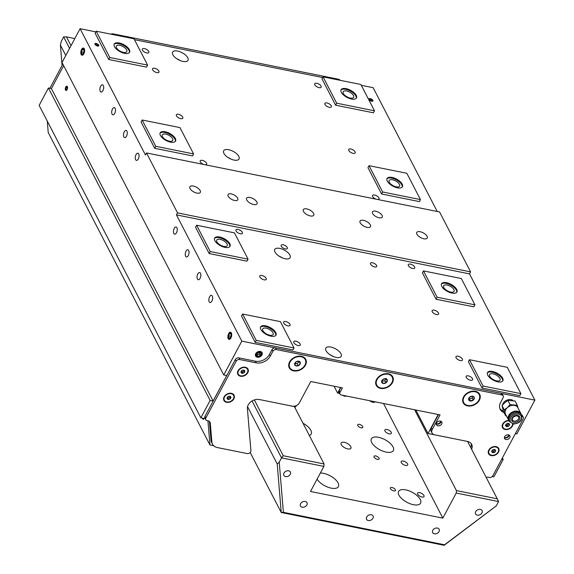 <?xml version="1.0" encoding="UTF-8"?>
<svg xmlns="http://www.w3.org/2000/svg" width="574" height="574" viewBox="0 0 574 574"><rect width="100%" height="100%" fill="white"/><g stroke="black" fill="none" stroke-linecap="round" stroke-linejoin="round"><path stroke-width="0.86" d="M436.355 423.619A2.612 1.944 152.6 0 0 440.258 422.213A2.612 1.944 152.6 0 0 440.509 421.144M504.417 437.323A2.612 1.944 152.6 0 0 508.32 435.917A2.612 1.944 152.6 0 0 508.571 434.841M65.752 87.018A2.181 1.069 -78.6 0 0 65.293 89.178A2.181 1.069 -78.6 0 0 65.988 90.448A2.181 1.069 -78.6 0 0 67.086 89.609A2.181 1.069 -78.6 0 0 67.545 87.456A2.181 1.069 -78.6 0 0 66.849 86.179A2.181 1.069 -78.6 0 0 65.752 87.018M96.188 43.452A2.181 0.99 28.1 0 0 94.94 43.717A2.181 0.99 28.1 0 0 95.542 45.03A2.181 0.99 28.1 0 0 97.53 46.042A2.181 0.99 28.1 0 0 98.785 45.769A2.181 0.99 28.1 0 0 98.183 44.463A2.181 0.99 28.1 0 0 96.188 43.452M81.58 49.464A3.659 1.794 -78.6 0 0 80.819 53.088A3.659 1.794 -78.6 0 0 81.989 55.233A3.659 1.794 -78.6 0 0 83.833 53.82A3.659 1.794 -78.6 0 0 84.6 50.196A3.659 1.794 -78.6 0 0 83.431 48.051A3.659 1.794 -78.6 0 0 81.58 49.464M228.66 333.623A3.659 1.794 -78.6 0 0 227.892 337.247A3.659 1.794 -78.6 0 0 229.062 339.385A3.659 1.794 -78.6 0 0 230.913 337.971A3.659 1.794 -78.6 0 0 231.674 334.355A3.659 1.794 -78.6 0 0 230.511 332.21A3.659 1.794 -78.6 0 0 228.66 333.623M112.461 109.053A3.659 1.794 -78.6 0 0 111.693 112.676A3.659 1.794 -78.6 0 0 112.863 114.814A3.659 1.794 -78.6 0 0 114.714 113.401A3.659 1.794 -78.6 0 0 115.474 109.785A3.659 1.794 -78.6 0 0 114.312 107.639A3.659 1.794 -78.6 0 0 112.461 109.053M100.665 86.265A3.659 1.794 -78.6 0 0 99.905 89.888A3.659 1.794 -78.6 0 0 101.067 92.034A3.659 1.794 -78.6 0 0 102.918 90.62A3.659 1.794 -78.6 0 0 103.686 86.997A3.659 1.794 -78.6 0 0 102.516 84.852A3.659 1.794 -78.6 0 0 100.665 86.265M209.61 296.751A3.659 1.794 -78.6 0 0 208.85 300.374A3.659 1.794 -78.6 0 0 210.019 302.52A3.659 1.794 -78.6 0 0 211.863 301.106A3.659 1.794 -78.6 0 0 212.631 297.483A3.659 1.794 -78.6 0 0 211.462 295.337A3.659 1.794 -78.6 0 0 209.61 296.751M197.822 273.97A3.659 1.794 -78.6 0 0 197.054 277.586A3.659 1.794 -78.6 0 0 198.224 279.732A3.659 1.794 -78.6 0 0 200.075 278.318A3.659 1.794 -78.6 0 0 200.835 274.702A3.659 1.794 -78.6 0 0 199.666 272.557A3.659 1.794 -78.6 0 0 197.822 273.97M186.026 251.182A3.659 1.794 -78.6 0 0 185.266 254.806A3.659 1.794 -78.6 0 0 186.428 256.944A3.659 1.794 -78.6 0 0 188.279 255.53A3.659 1.794 -78.6 0 0 189.04 251.914A3.659 1.794 -78.6 0 0 187.877 249.769A3.659 1.794 -78.6 0 0 186.026 251.182M174.231 228.402A3.659 1.794 -78.6 0 0 173.47 232.018A3.659 1.794 -78.6 0 0 174.639 234.163A3.659 1.794 -78.6 0 0 176.483 232.75A3.659 1.794 -78.6 0 0 177.251 229.126A3.659 1.794 -78.6 0 0 176.082 226.988A3.659 1.794 -78.6 0 0 174.231 228.402M124.257 131.841A3.659 1.794 -78.6 0 0 123.489 135.457A3.659 1.794 -78.6 0 0 124.658 137.602A3.659 1.794 -78.6 0 0 126.502 136.189A3.659 1.794 -78.6 0 0 127.27 132.565A3.659 1.794 -78.6 0 0 126.101 130.427A3.659 1.794 -78.6 0 0 124.257 131.841M136.045 154.621A3.659 1.794 -78.6 0 0 135.285 158.245A3.659 1.794 -78.6 0 0 136.454 160.39A3.659 1.794 -78.6 0 0 138.298 158.976A3.659 1.794 -78.6 0 0 139.066 155.353A3.659 1.794 -78.6 0 0 137.896 153.208A3.659 1.794 -78.6 0 0 136.045 154.621M370.338 98.642A2.181 0.99 28.1 0 0 369.089 98.907A2.181 0.99 28.1 0 0 369.685 100.22A2.181 0.99 28.1 0 0 371.679 101.225A2.181 0.99 28.1 0 0 372.935 100.959A2.181 0.99 28.1 0 0 372.332 99.654A2.181 0.99 28.1 0 0 370.338 98.642M283.19 244.797A3.487 1.586 28.1 0 0 281.188 245.227A3.487 1.586 28.1 0 0 282.15 247.322A3.487 1.586 28.1 0 0 285.335 248.944A3.487 1.586 28.1 0 0 287.337 248.513A3.487 1.586 28.1 0 0 286.376 246.418A3.487 1.586 28.1 0 0 283.19 244.797M372.512 262.777A3.487 1.586 28.1 0 0 370.51 263.208A3.487 1.586 28.1 0 0 371.471 265.303A3.487 1.586 28.1 0 0 374.657 266.924A3.487 1.586 28.1 0 0 376.666 266.494A3.487 1.586 28.1 0 0 375.705 264.399A3.487 1.586 28.1 0 0 372.512 262.777M202.263 418.109L203.289 419.515L203.792 418.417M228.682 149.721A8.718 3.961 28.1 0 0 223.673 150.797A8.718 3.961 28.1 0 0 226.077 156.035A8.718 3.961 28.1 0 0 234.048 160.081A8.718 3.961 28.1 0 0 239.049 159.005A8.718 3.961 28.1 0 0 236.653 153.767A8.718 3.961 28.1 0 0 228.682 149.721M177.617 51.057A8.718 3.961 28.1 0 0 172.609 52.134A8.718 3.961 28.1 0 0 175.013 57.371A8.718 3.961 28.1 0 0 182.977 61.418A8.718 3.961 28.1 0 0 187.985 60.342A8.718 3.961 28.1 0 0 185.581 55.104A8.718 3.961 28.1 0 0 177.617 51.057M231.214 193.904A5.532 2.518 28.1 0 0 228.036 194.586A5.532 2.518 28.1 0 0 229.557 197.915A5.532 2.518 28.1 0 0 234.615 200.484A5.532 2.518 28.1 0 0 237.794 199.802A5.532 2.518 28.1 0 0 236.273 196.473A5.532 2.518 28.1 0 0 231.214 193.904M375.654 211.196A5.532 2.518 28.1 0 0 372.476 211.878A5.532 2.518 28.1 0 0 374.004 215.207A5.532 2.518 28.1 0 0 379.062 217.776A5.532 2.518 28.1 0 0 382.241 217.094A5.532 2.518 28.1 0 0 380.72 213.765A5.532 2.518 28.1 0 0 375.654 211.196M193.28 186.055A5.927 2.698 28.1 0 0 189.872 186.787A5.927 2.698 28.1 0 0 191.508 190.353A5.927 2.698 28.1 0 0 196.925 193.101A5.927 2.698 28.1 0 0 200.333 192.369A5.927 2.698 28.1 0 0 198.697 188.81A5.927 2.698 28.1 0 0 193.28 186.055M249.999 197.478A5.927 2.698 28.1 0 0 246.59 198.209A5.927 2.698 28.1 0 0 248.226 201.768A5.927 2.698 28.1 0 0 253.643 204.523A5.927 2.698 28.1 0 0 257.052 203.792A5.927 2.698 28.1 0 0 255.416 200.226A5.927 2.698 28.1 0 0 249.999 197.478M306.717 208.893A5.927 2.698 28.1 0 0 303.316 209.625A5.927 2.698 28.1 0 0 304.945 213.191A5.927 2.698 28.1 0 0 310.362 215.939A5.927 2.698 28.1 0 0 313.77 215.207A5.927 2.698 28.1 0 0 312.134 211.648A5.927 2.698 28.1 0 0 306.717 208.893M363.442 220.316A5.927 2.698 28.1 0 0 360.034 221.04A5.927 2.698 28.1 0 0 361.67 224.606A5.927 2.698 28.1 0 0 367.087 227.354A5.927 2.698 28.1 0 0 370.488 226.63A5.927 2.698 28.1 0 0 368.86 223.064A5.927 2.698 28.1 0 0 363.442 220.316M420.161 231.731A5.927 2.698 28.1 0 0 416.753 232.463A5.927 2.698 28.1 0 0 418.389 236.022A5.927 2.698 28.1 0 0 423.806 238.777A5.927 2.698 28.1 0 0 427.214 238.045A5.927 2.698 28.1 0 0 425.578 234.479A5.927 2.698 28.1 0 0 420.161 231.731M144.454 48.603A3.659 1.665 28.1 0 0 142.352 49.055A3.659 1.665 28.1 0 0 143.357 51.258A3.659 1.665 28.1 0 0 146.707 52.959A3.659 1.665 28.1 0 0 148.81 52.507A3.659 1.665 28.1 0 0 147.798 50.304A3.659 1.665 28.1 0 0 144.454 48.603M295.89 341.178A3.659 1.665 28.1 0 0 293.788 341.63A3.659 1.665 28.1 0 0 294.792 343.833A3.659 1.665 28.1 0 0 298.143 345.534A3.659 1.665 28.1 0 0 300.245 345.082A3.659 1.665 28.1 0 0 299.233 342.879A3.659 1.665 28.1 0 0 295.89 341.178M468.241 375.877A3.659 1.665 28.1 0 0 466.138 376.329A3.659 1.665 28.1 0 0 467.15 378.531A3.659 1.665 28.1 0 0 470.493 380.225A3.659 1.665 28.1 0 0 472.596 379.78A3.659 1.665 28.1 0 0 471.591 377.577A3.659 1.665 28.1 0 0 468.241 375.877M316.805 83.302A3.659 1.665 28.1 0 0 314.703 83.754A3.659 1.665 28.1 0 0 315.714 85.957A3.659 1.665 28.1 0 0 319.058 87.65A3.659 1.665 28.1 0 0 321.16 87.205A3.659 1.665 28.1 0 0 320.156 85.002A3.659 1.665 28.1 0 0 316.805 83.302M180.71 118.653A3.652 1.657 -151.9 0 1 177.366 116.953A3.652 1.657 -151.9 0 1 176.362 114.757A3.652 1.657 -151.9 0 1 178.464 114.312A3.652 1.657 -151.9 0 1 181.8 116.005A3.652 1.657 -151.9 0 1 182.805 118.201A3.652 1.657 -151.9 0 1 180.71 118.653M353.06 153.344A3.652 1.657 -151.9 0 1 349.724 151.651A3.652 1.657 -151.9 0 1 348.719 149.455A3.652 1.657 -151.9 0 1 350.814 149.003A3.652 1.657 -151.9 0 1 354.151 150.704A3.652 1.657 -151.9 0 1 355.163 152.899A3.652 1.657 -151.9 0 1 353.06 153.344M329.232 107.302A3.652 1.657 -151.9 0 1 325.889 105.609A3.652 1.657 -151.9 0 1 324.884 103.413A3.652 1.657 -151.9 0 1 326.986 102.961A3.652 1.657 -151.9 0 1 330.323 104.655A3.652 1.657 -151.9 0 1 331.327 106.85A3.652 1.657 -151.9 0 1 329.232 107.302M376.099 199.171A3.652 1.657 -151.9 0 1 372.548 195.497A3.652 1.657 -151.9 0 1 374.65 195.045A3.652 1.657 -151.9 0 1 377.986 196.746A3.652 1.657 -151.9 0 1 378.991 198.941A3.652 1.657 -151.9 0 1 377.62 199.479M156.874 72.604A3.652 1.657 -151.9 0 1 153.538 70.911A3.652 1.657 -151.9 0 1 152.533 68.715A3.652 1.657 -151.9 0 1 154.628 68.263A3.652 1.657 -151.9 0 1 157.965 69.963A3.652 1.657 -151.9 0 1 158.976 72.159A3.652 1.657 -151.9 0 1 156.874 72.604M287.969 325.874A3.652 1.657 -151.9 0 1 284.625 324.181A3.652 1.657 -151.9 0 1 283.621 321.978A3.652 1.657 -151.9 0 1 285.716 321.533A3.652 1.657 -151.9 0 1 289.059 323.227A3.652 1.657 -151.9 0 1 290.064 325.422A3.652 1.657 -151.9 0 1 287.969 325.874M264.133 279.832A3.652 1.657 -151.9 0 1 260.797 278.132A3.652 1.657 -151.9 0 1 259.785 275.936A3.652 1.657 -151.9 0 1 261.887 275.491A3.652 1.657 -151.9 0 1 265.224 277.185A3.652 1.657 -151.9 0 1 266.236 279.38A3.652 1.657 -151.9 0 1 264.133 279.832M436.484 314.523A3.652 1.657 -151.9 0 1 433.148 312.83A3.652 1.657 -151.9 0 1 432.143 310.634A3.652 1.657 -151.9 0 1 434.238 310.182A3.652 1.657 -151.9 0 1 437.582 311.883A3.652 1.657 -151.9 0 1 438.586 314.078A3.652 1.657 -151.9 0 1 436.484 314.523M412.656 268.481A3.652 1.657 -151.9 0 1 409.319 266.788A3.652 1.657 -151.9 0 1 408.308 264.592A3.652 1.657 -151.9 0 1 410.41 264.14A3.652 1.657 -151.9 0 1 413.746 265.834A3.652 1.657 -151.9 0 1 414.751 268.029A3.652 1.657 -151.9 0 1 412.656 268.481M240.298 233.783A3.652 1.657 -151.9 0 1 236.962 232.09A3.652 1.657 -151.9 0 1 235.957 229.894A3.652 1.657 -151.9 0 1 238.052 229.442A3.652 1.657 -151.9 0 1 241.396 231.143A3.652 1.657 -151.9 0 1 242.4 233.338A3.652 1.657 -151.9 0 1 240.298 233.783M460.319 360.572A3.652 1.657 -151.9 0 1 456.983 358.872A3.652 1.657 -151.9 0 1 455.971 356.676A3.652 1.657 -151.9 0 1 458.074 356.224A3.652 1.657 -151.9 0 1 461.41 357.925A3.652 1.657 -151.9 0 1 462.414 360.12A3.652 1.657 -151.9 0 1 460.319 360.572M203.748 164.473A3.652 1.657 -151.9 0 1 200.197 160.799A3.652 1.657 -151.9 0 1 202.292 160.354A3.652 1.657 -151.9 0 1 205.628 162.047A3.652 1.657 -151.9 0 1 206.64 164.243A3.652 1.657 -151.9 0 1 205.27 164.781M279.753 248.391A8.718 3.961 28.1 0 0 274.745 249.46A8.718 3.961 28.1 0 0 277.149 254.705A8.718 3.961 28.1 0 0 285.113 258.745A8.718 3.961 28.1 0 0 290.121 257.676A8.718 3.961 28.1 0 0 287.718 252.438A8.718 3.961 28.1 0 0 279.753 248.391M330.818 347.055A8.718 3.961 28.1 0 0 325.817 348.131A8.718 3.961 28.1 0 0 328.213 353.369A8.718 3.961 28.1 0 0 336.185 357.415A8.718 3.961 28.1 0 0 341.193 356.339A8.718 3.961 28.1 0 0 338.789 351.101A8.718 3.961 28.1 0 0 330.818 347.055M396.204 186.837A5.927 2.698 -151.9 0 1 390.786 184.089A5.927 2.698 -151.9 0 1 389.15 180.523A5.927 2.698 -151.9 0 1 392.559 179.798A5.927 2.698 -151.9 0 1 397.976 182.546A5.927 2.698 -151.9 0 1 399.612 186.105A5.927 2.698 -151.9 0 1 396.204 186.837M350.24 98.039A5.927 2.698 -151.9 0 1 344.823 95.291A5.927 2.698 -151.9 0 1 343.187 91.725A5.927 2.698 -151.9 0 1 346.596 90.993A5.927 2.698 -151.9 0 1 352.013 93.749A5.927 2.698 -151.9 0 1 353.649 97.307A5.927 2.698 -151.9 0 1 350.24 98.039M387.299 181.133A8.725 3.968 -151.9 0 1 387.055 178.521A8.725 3.968 -151.9 0 1 394.324 178.098A8.725 3.968 -151.9 0 1 402.195 184.132A8.725 3.968 -151.9 0 1 402.439 186.744A8.725 3.968 -151.9 0 1 395.17 187.167A8.725 3.968 -151.9 0 1 387.299 181.133M386.905 178.887A8.725 3.968 -151.9 0 1 394.345 178.93A8.725 3.968 -151.9 0 1 401.829 184.814A8.725 3.968 -151.9 0 1 402.223 187.059M341.336 92.335A8.725 3.968 -151.9 0 1 341.092 89.723A8.725 3.968 -151.9 0 1 348.361 89.3A8.725 3.968 -151.9 0 1 356.232 95.334A8.725 3.968 -151.9 0 1 356.476 97.939A8.725 3.968 -151.9 0 1 349.207 98.369A8.725 3.968 -151.9 0 1 341.336 92.335M340.942 90.089A8.725 3.968 -151.9 0 1 348.382 90.132A8.725 3.968 -151.9 0 1 355.866 96.016A8.725 3.968 -151.9 0 1 356.26 98.262M169.323 141.168A5.927 2.698 -151.9 0 1 163.906 138.413A5.927 2.698 -151.9 0 1 162.27 134.854A5.927 2.698 -151.9 0 1 165.678 134.122A5.927 2.698 -151.9 0 1 171.095 136.87A5.927 2.698 -151.9 0 1 172.731 140.436A5.927 2.698 -151.9 0 1 169.323 141.168M123.36 52.37A5.927 2.698 -151.9 0 1 117.943 49.615A5.927 2.698 -151.9 0 1 116.307 46.056A5.927 2.698 -151.9 0 1 119.715 45.324A5.927 2.698 -151.9 0 1 125.132 48.073A5.927 2.698 -151.9 0 1 126.768 51.638A5.927 2.698 -151.9 0 1 123.36 52.37M175.314 138.456A8.725 3.968 28.1 0 0 167.443 132.429A8.725 3.968 28.1 0 0 160.168 132.852A8.725 3.968 28.1 0 0 160.419 135.457A8.725 3.968 28.1 0 0 168.29 141.491A8.725 3.968 28.1 0 0 175.558 141.068A8.725 3.968 28.1 0 0 175.314 138.456M175.343 141.391A8.725 3.968 28.1 0 0 174.948 139.145A8.725 3.968 28.1 0 0 167.465 133.261A8.725 3.968 28.1 0 0 160.024 133.211M129.351 49.658A8.725 3.968 28.1 0 0 121.48 43.631A8.725 3.968 28.1 0 0 114.212 44.054A8.725 3.968 28.1 0 0 114.456 46.659A8.725 3.968 28.1 0 0 122.327 52.693A8.725 3.968 28.1 0 0 129.595 52.27A8.725 3.968 28.1 0 0 129.351 49.658M129.38 52.593A8.725 3.968 28.1 0 0 128.985 50.347A8.725 3.968 28.1 0 0 121.501 44.463A8.725 3.968 28.1 0 0 114.061 44.413M223.795 246.411A5.927 2.698 -151.9 0 1 218.378 243.656A5.927 2.698 -151.9 0 1 216.742 240.097A5.927 2.698 -151.9 0 1 220.151 239.365A5.927 2.698 -151.9 0 1 225.568 242.113A5.927 2.698 -151.9 0 1 227.204 245.679A5.927 2.698 -151.9 0 1 223.795 246.411M269.758 335.209A5.927 2.698 -151.9 0 1 264.341 332.454A5.927 2.698 -151.9 0 1 262.705 328.895A5.927 2.698 -151.9 0 1 266.114 328.163A5.927 2.698 -151.9 0 1 271.531 330.911A5.927 2.698 -151.9 0 1 273.159 334.477A5.927 2.698 -151.9 0 1 269.758 335.209M214.891 240.7A8.725 3.968 -151.9 0 1 214.647 238.095A8.725 3.968 -151.9 0 1 221.916 237.672A8.725 3.968 -151.9 0 1 229.787 243.699A8.725 3.968 -151.9 0 1 230.031 246.311A8.725 3.968 -151.9 0 1 222.762 246.734A8.725 3.968 -151.9 0 1 214.891 240.7M214.497 238.454A8.725 3.968 -151.9 0 1 221.937 238.504A8.725 3.968 -151.9 0 1 229.421 244.388A8.725 3.968 -151.9 0 1 229.815 246.633M260.847 329.498A8.725 3.968 -151.9 0 1 260.603 326.893A8.725 3.968 -151.9 0 1 267.871 326.47A8.725 3.968 -151.9 0 1 275.75 332.497A8.725 3.968 -151.9 0 1 275.994 335.108A8.725 3.968 -151.9 0 1 268.725 335.532A8.725 3.968 -151.9 0 1 260.847 329.498M260.46 327.252A8.725 3.968 -151.9 0 1 267.893 327.302A8.725 3.968 -151.9 0 1 275.384 333.185A8.725 3.968 -151.9 0 1 275.771 335.431M450.676 292.08A5.927 2.698 -151.9 0 1 445.259 289.332A5.927 2.698 -151.9 0 1 443.623 285.766A5.927 2.698 -151.9 0 1 447.031 285.034A5.927 2.698 -151.9 0 1 452.448 287.789A5.927 2.698 -151.9 0 1 454.084 291.348A5.927 2.698 -151.9 0 1 450.676 292.08M456.667 289.375A8.725 3.968 28.1 0 0 448.796 283.341A8.725 3.968 28.1 0 0 441.528 283.764A8.725 3.968 28.1 0 0 441.772 286.376A8.725 3.968 28.1 0 0 449.643 292.41A8.725 3.968 28.1 0 0 456.911 291.987A8.725 3.968 28.1 0 0 456.667 289.375M456.696 292.302A8.725 3.968 28.1 0 0 456.301 290.057A8.725 3.968 28.1 0 0 448.818 284.173A8.725 3.968 28.1 0 0 441.377 284.13M496.639 380.878A5.927 2.698 -151.9 0 1 491.222 378.13A5.927 2.698 -151.9 0 1 489.586 374.564A5.927 2.698 -151.9 0 1 492.994 373.839A5.927 2.698 -151.9 0 1 498.411 376.587A5.927 2.698 -151.9 0 1 500.04 380.153A5.927 2.698 -151.9 0 1 496.639 380.878M502.63 378.173A8.725 3.968 28.1 0 0 494.752 372.139A8.725 3.968 28.1 0 0 487.484 372.562A8.725 3.968 28.1 0 0 487.735 375.174A8.725 3.968 28.1 0 0 495.606 381.208A8.725 3.968 28.1 0 0 502.874 380.784A8.725 3.968 28.1 0 0 502.63 378.173M502.652 381.107A8.725 3.968 28.1 0 0 502.264 378.854A8.725 3.968 28.1 0 0 494.781 372.978A8.725 3.968 28.1 0 0 487.34 372.928M261.966 354.962A3.659 2.719 -27.4 0 1 258.68 357.222A3.659 2.719 -27.4 0 1 255.588 356.016A3.659 2.719 -27.4 0 1 255.71 353.706A3.659 2.719 -27.4 0 1 258.996 351.446A3.659 2.719 -27.4 0 1 262.088 352.651A3.659 2.719 -27.4 0 1 261.966 354.962M146.506 152.949L177.524 212.889L470.58 271.882L439.555 211.95L146.506 152.949L145.437 154.951L80.087 28.7L62.028 62.523L223.745 374.958L226.716 375.561L213.119 401.032L210.141 400.437L48.424 87.994L51.402 88.597L63.649 65.651M470.58 271.882L469.51 273.884L534.86 400.135L241.805 341.143L223.745 374.958M241.805 341.143L176.455 214.884L469.51 273.884M177.524 212.889L176.455 214.884M207.939 420.799L209.948 444.986L48.23 132.551L47.283 121.114M492.291 476.499L493.913 476.822L503.197 459.43L501.733 459.135M502.401 457.887L503.197 459.43M515.337 433.664L516.801 433.958L534.86 400.135M213.119 401.032L51.402 88.597M48.424 87.994L39.14 105.386L200.857 417.829L205.241 418.711M288.995 405.538L295.689 406.887L296.392 405.574M340.583 387.515L337.62 393.061L334.075 386.209M337.62 393.061L339.621 393.463M438.199 414.507L428.039 433.528L415.863 410.008M428.039 433.528L434.748 434.841M209.948 444.986L213.707 445.747M361.311 85.311L373.143 87.693L437.209 211.476M210.141 400.437L200.857 417.829M210.242 251.548L209.173 253.55L246.985 261.163L248.054 259.161L234.436 232.85L196.624 225.238L210.242 251.548L248.054 259.161M209.173 253.55L195.555 227.239L196.624 225.238M255.136 342.348L292.948 349.961L294.017 347.959L280.399 321.648L242.587 314.035L256.205 340.346L255.136 342.348L241.518 316.037L242.587 314.035M436.053 299.226L473.866 306.839L474.935 304.837L461.317 278.526L423.504 270.914L437.123 297.224L436.053 299.226L422.435 272.915L423.504 270.914M483.086 386.022L482.017 388.024L519.829 395.637L520.898 393.635L507.28 367.324L469.467 359.711L483.086 386.022L520.898 393.635M482.017 388.024L468.398 361.713L469.467 359.711M109.806 57.508L108.737 59.509L146.549 67.122L147.618 65.12L134 38.81L96.188 31.197L109.806 57.508L147.618 65.12M108.737 59.509L95.119 33.199L96.188 31.197M154.7 148.307L192.512 155.92L193.582 153.918L179.963 127.607L142.151 119.995L155.769 146.305L154.7 148.307L141.082 121.997L142.151 119.995M335.618 105.186L373.43 112.798L374.499 110.796L360.881 84.486L323.069 76.873L336.687 103.184L335.618 105.186L322 78.875L323.069 76.873M382.65 191.981L381.581 193.983L419.393 201.596L420.462 199.594L406.844 173.283L369.032 165.671L382.65 191.981L420.462 199.594M381.581 193.983L367.963 167.673L369.032 165.671M80.087 28.7L95.829 31.871M134.431 39.642L322.71 77.54L134.431 39.642M336.687 103.184L374.499 110.796M437.123 297.224L474.935 304.837M256.205 340.346L294.017 347.959M155.769 146.305L193.582 153.918M467.932 442.145L468.513 441.707M333.221 356.483A8.718 3.961 28.1 0 0 330.129 354.832M282.15 257.819A8.718 3.961 28.1 0 0 279.057 256.169M180.014 60.485A8.718 3.961 28.1 0 0 176.921 58.835M231.085 159.156A8.718 3.961 28.1 0 0 227.993 157.498M49.888 88.288L62.824 64.066M110.94 34.167A2.77 2.059 -27.4 0 1 112.985 33.852L338.545 79.255A2.77 2.059 -27.4 0 1 339.837 80.159L339.894 80.26M502.487 405.122A6.278 4.664 -27.4 0 1 510.401 399.554A6.278 4.664 -27.4 0 1 513.084 400.58M508.492 419.903L505.486 414.098A6.974 5.18 -27.4 0 1 505.156 413.201A6.974 5.18 -27.4 0 1 507.373 407.619A6.974 5.18 -27.4 0 1 513.895 405.316A6.974 5.18 -27.4 0 1 517.87 407.691L520.876 413.488A6.974 5.18 152.6 0 0 516.901 411.113A6.974 5.18 152.6 0 0 509.927 413.854A6.974 5.18 152.6 0 0 508.492 419.903A6.974 5.18 152.6 0 0 508.944 420.584A5.231 3.889 152.6 0 0 502.91 424.143A5.231 3.889 152.6 0 0 502.846 427.214A5.231 3.889 152.6 0 0 502.903 427.314M521.17 414.256A6.974 5.18 152.6 0 0 520.876 413.488M521.651 415.189L521.12 414.148A6.888 5.116 152.6 0 0 517.188 411.809A6.888 5.116 152.6 0 0 510.308 414.514A6.888 5.116 152.6 0 0 508.887 420.484L509.425 421.517L513.551 424.035C519.857 423.332 522.562 420.383 521.651 415.189A6.888 5.116 152.6 0 0 517.726 412.842A6.888 5.116 152.6 0 0 510.846 415.547A6.888 5.116 152.6 0 0 509.425 421.517M505.658 415.784L503.47 411.551L502.078 405.646L504.797 402.647L507.904 400.394L515.122 401.032L517.317 405.266L510.092 404.62L507.373 407.619L504.266 409.879L505.658 415.784L506.462 415.978M507.904 400.394L510.092 404.62M502.078 405.646L504.266 409.879M518.2 408.588L517.317 405.266M371.414 99.374A1.507 0.689 28.1 0 0 370.704 99.072A1.507 0.689 28.1 0 0 369.699 99.187A1.507 0.689 28.1 0 0 369.864 99.89A1.507 0.689 28.1 0 0 370.008 100.048A1.507 0.689 28.1 0 0 371.313 100.794A1.507 0.689 28.1 0 0 371.687 100.859A1.507 0.689 28.1 0 0 372.318 100.68A1.507 0.689 28.1 0 0 372.009 99.819A1.507 0.689 28.1 0 0 371.414 99.374M371.313 100.794L372.318 100.68L372.009 99.819L370.704 99.072L369.699 99.187L370.008 100.048M370.452 100.715A2.095 0.954 -151.9 0 1 369.125 99.295A2.095 0.954 -151.9 0 1 370.072 98.649A2.095 0.954 -151.9 0 1 371.565 99.151A2.095 0.954 -151.9 0 1 372.598 99.998A2.095 0.954 -151.9 0 1 372.526 101.168A2.095 0.954 -151.9 0 1 370.452 100.715M371.471 100.83L372.009 99.819M370.122 100.156L370.704 99.072M256.686 354.294A2.181 1.622 152.6 0 0 258.142 354.388A2.181 1.622 152.6 0 0 259.864 353.089A2.181 1.622 152.6 0 0 260.058 352.493M260.991 354.768A2.518 1.873 152.6 0 0 261.227 353.72A2.518 1.873 152.6 0 0 259.893 352.357A2.518 1.873 152.6 0 0 257.504 352.974A2.518 1.873 152.6 0 0 256.449 354.947A2.518 1.873 152.6 0 0 257.783 356.311A2.518 1.873 152.6 0 0 260.173 355.701A2.518 1.873 152.6 0 0 260.991 354.768M260.625 354.567L261.227 353.72L259.893 352.357L257.504 352.974L256.449 354.947L257.783 356.311L260.173 355.701L260.625 354.567M255.861 353.735A3.487 2.59 -27.4 0 1 260.302 351.597A3.487 2.59 -27.4 0 1 261.816 354.933A3.487 2.59 -27.4 0 1 257.374 357.071A3.487 2.59 -27.4 0 1 255.861 353.735M256.65 354.388L259.333 354.079L260.144 352.565M256.944 354.696L257.783 356.311M259.333 354.079L260.173 355.701M260.388 352.106L261.227 353.72M231.057 334.534L231.057 334.534A2.518 1.234 -78.6 0 0 230.726 333.637A2.518 1.234 -78.6 0 0 229.471 333.666A2.518 1.234 -78.6 0 0 228.531 335.826A2.518 1.234 -78.6 0 0 228.847 337.957A2.518 1.234 -78.6 0 0 230.102 337.928A2.518 1.234 -78.6 0 0 230.468 337.462A2.518 1.234 -78.6 0 0 231.042 335.768A2.518 1.234 -78.6 0 0 231.057 334.534M231.085 334.742L230.726 333.637L229.471 333.666L228.531 335.826L228.847 337.957L230.468 337.447M228.029 337.548A3.487 1.715 101.4 0 1 228.847 333.501A3.487 1.715 101.4 0 1 231.544 334.046A3.487 1.715 101.4 0 1 230.224 338.753A3.487 1.715 101.4 0 1 228.029 337.555A3.487 1.715 101.4 0 1 228.029 337.548M231.021 335.912L230.884 336.493M230.863 333.946L229.471 333.666M230.856 336.292L228.531 335.826M230.59 338.308L228.847 337.957M83.66 52.765A2.518 1.234 -78.6 0 0 83.983 51.509A2.518 1.234 -78.6 0 0 83.976 50.376A2.518 1.234 -78.6 0 0 83.61 49.436A2.518 1.234 -78.6 0 0 82.34 49.565A2.518 1.234 -78.6 0 0 81.436 51.775A2.518 1.234 -78.6 0 0 81.809 53.856A2.518 1.234 -78.6 0 0 83.079 53.719A2.518 1.234 -78.6 0 0 83.388 53.303A2.518 1.234 -78.6 0 0 83.66 52.765M81.393 50.089A3.487 1.715 101.4 0 1 81.766 49.342A3.487 1.715 101.4 0 1 84.12 48.812A3.487 1.715 101.4 0 1 84.026 53.195A3.487 1.715 101.4 0 1 82.247 55.075A3.487 1.715 101.4 0 1 80.948 53.396A3.487 1.715 101.4 0 1 81.393 50.089M83.991 50.483L83.61 49.436L82.34 49.565L81.436 51.775L81.809 53.856L83.079 53.719L83.732 52.657M83.933 51.839L83.79 52.399M83.804 49.866L82.34 49.565M83.761 52.248L81.436 51.775M83.488 54.193L81.809 53.856M344.321 442.317A5.532 2.518 28.1 0 0 341.143 442.999A5.532 2.518 28.1 0 0 342.664 446.328A5.532 2.518 28.1 0 0 347.722 448.897A5.532 2.518 28.1 0 0 350.901 448.215A5.532 2.518 28.1 0 0 349.379 444.886A5.532 2.518 28.1 0 0 344.321 442.317M300.582 503.707A3.659 2.719 152.6 0 0 300.46 506.017A3.659 2.719 152.6 0 0 303.553 507.222A3.659 2.719 152.6 0 0 306.839 504.962A3.659 2.719 152.6 0 0 306.961 502.652A3.659 2.719 152.6 0 0 303.868 501.446A3.659 2.719 152.6 0 0 300.582 503.707M283.994 473.048A3.659 2.719 152.6 0 0 283.872 475.365A3.659 2.719 152.6 0 0 286.964 476.571A3.659 2.719 152.6 0 0 290.25 474.311A3.659 2.719 152.6 0 0 290.372 472A3.659 2.719 152.6 0 0 287.273 470.795A3.659 2.719 152.6 0 0 283.994 473.048M366.686 517.009A3.659 2.719 152.6 0 0 366.556 519.327A3.659 2.719 152.6 0 0 369.656 520.525A3.659 2.719 152.6 0 0 372.935 518.272A3.659 2.719 152.6 0 0 373.057 515.961A3.659 2.719 152.6 0 0 369.965 514.756A3.659 2.719 152.6 0 0 366.686 517.009M475.71 511.642A3.659 2.719 152.6 0 0 475.581 513.96A3.659 2.719 152.6 0 0 478.68 515.158A3.659 2.719 152.6 0 0 481.959 512.905A3.659 2.719 152.6 0 0 482.088 510.587A3.659 2.719 152.6 0 0 478.989 509.389A3.659 2.719 152.6 0 0 475.71 511.642M432.782 530.319A3.659 2.719 152.6 0 0 432.653 532.629A3.659 2.719 152.6 0 0 435.752 533.834A3.659 2.719 152.6 0 0 439.031 531.574A3.659 2.719 152.6 0 0 439.16 529.264A3.659 2.719 152.6 0 0 436.061 528.058A3.659 2.719 152.6 0 0 432.782 530.319M317.07 479.154A12.463 5.668 28.1 0 0 331.241 488.151A12.463 5.668 28.1 0 0 338.402 486.616A12.463 5.668 28.1 0 0 334.965 479.125A12.463 5.668 28.1 0 0 323.571 473.342A12.463 5.668 28.1 0 0 320.335 473.048M405.739 489.88A12.463 5.668 28.1 0 0 398.578 491.416A12.463 5.668 28.1 0 0 402.015 498.906A12.463 5.668 28.1 0 0 413.409 504.697A12.463 5.668 28.1 0 0 420.57 503.161A12.463 5.668 28.1 0 0 417.133 495.671A12.463 5.668 28.1 0 0 405.739 489.88M378.524 437.302A12.463 5.668 28.1 0 0 371.364 438.837A12.463 5.668 28.1 0 0 374.8 446.328A12.463 5.668 28.1 0 0 386.194 452.111A12.463 5.668 28.1 0 0 393.355 450.576A12.463 5.668 28.1 0 0 389.918 443.085A12.463 5.668 28.1 0 0 378.524 437.302M392.035 487.513A2.877 1.306 28.1 0 0 390.377 487.864A2.877 1.306 28.1 0 0 391.174 489.593A2.877 1.306 28.1 0 0 393.8 490.928A2.877 1.306 28.1 0 0 395.457 490.576A2.877 1.306 28.1 0 0 394.661 488.847A2.877 1.306 28.1 0 0 392.035 487.513M375.69 455.943A2.877 1.306 28.1 0 0 374.04 456.294A2.877 1.306 28.1 0 0 374.829 458.023A2.877 1.306 28.1 0 0 377.462 459.358A2.877 1.306 28.1 0 0 379.113 459.006A2.877 1.306 28.1 0 0 378.323 457.277A2.877 1.306 28.1 0 0 375.69 455.943M359.353 424.365A2.877 1.306 28.1 0 0 357.695 424.724A2.877 1.306 28.1 0 0 358.492 426.446A2.877 1.306 28.1 0 0 361.118 427.788A2.877 1.306 28.1 0 0 362.768 427.429A2.877 1.306 28.1 0 0 361.979 425.7A2.877 1.306 28.1 0 0 359.353 424.365M342.642 395.271A2.877 1.306 28.1 0 0 344.78 396.211A2.877 1.306 28.1 0 0 346.316 396.01M419.659 492.657A3.659 1.665 28.1 0 0 417.556 493.109A3.659 1.665 28.1 0 0 418.568 495.305A3.659 1.665 28.1 0 0 421.912 497.005A3.659 1.665 28.1 0 0 424.014 496.553A3.659 1.665 28.1 0 0 423.009 494.358A3.659 1.665 28.1 0 0 419.659 492.657M403.321 461.08A3.659 1.665 28.1 0 0 401.219 461.532A3.659 1.665 28.1 0 0 402.223 463.735A3.659 1.665 28.1 0 0 405.567 465.435A3.659 1.665 28.1 0 0 407.676 464.983A3.659 1.665 28.1 0 0 406.665 462.78A3.659 1.665 28.1 0 0 403.321 461.08M386.976 429.51A3.659 1.665 28.1 0 0 384.874 429.962A3.659 1.665 28.1 0 0 385.886 432.165A3.659 1.665 28.1 0 0 389.229 433.858A3.659 1.665 28.1 0 0 391.332 433.413A3.659 1.665 28.1 0 0 390.32 431.21A3.659 1.665 28.1 0 0 386.976 429.51M369.685 400.709A3.659 1.665 28.1 0 0 372.885 402.288A3.659 1.665 28.1 0 0 374.987 401.836A3.659 1.665 28.1 0 0 375.016 401.786M250.171 452.484L281.231 512.503L277.199 463.921L279.229 462.192L283.398 512.345L444.556 544.783L496.273 505.881L498.576 501.568L456.23 493.044L442.834 518.128L310.491 491.48L323.88 466.404L281.533 457.873L279.229 462.192M496.273 505.881L444.14 545.3L281.231 512.503L283.398 512.345M69.576 48.381L63.635 36.908L61.332 41.22L60.392 45.052L65.788 55.477M247.545 406.636L277.199 463.921M60.392 45.052L62.085 65.443M254.354 399.92L283.24 455.734L281.533 457.873L252.072 400.968M294.405 406.629L324.08 463.957L323.88 466.404M74.821 38.558L66.441 36.872L71.011 45.705M283.24 455.734L324.08 463.957M309.35 435.494A12.463 5.668 28.1 0 0 311.187 434.037A12.463 5.668 28.1 0 0 303.007 423.246M383.504 403.493L442.834 518.128M414.579 409.75L456.423 490.598L497.263 498.82L467.573 441.449L434.64 434.819A5.532 4.111 152.6 0 1 432.05 433.018A5.532 4.111 152.6 0 1 432.236 429.524L440.057 414.88L341.236 394.984A2.77 2.059 152.6 0 1 339.937 394.087A2.77 2.059 152.6 0 1 340.038 392.336L342.413 387.888L310.764 381.516L299.406 402.783A5.532 4.111 152.6 0 1 292.36 406.177L259.326 399.526A8.718 6.479 152.6 0 0 247.394 408.501L250.903 450.698A2.77 2.059 152.6 0 1 250.637 451.846A2.77 2.059 152.6 0 1 247.114 453.546L217.395 447.562A10.461 7.771 -27.4 0 1 212.495 444.154A10.461 7.771 -27.4 0 1 211.856 441.894L210.299 423.167A4.355 3.236 152.6 0 0 210.034 422.227A4.355 3.236 152.6 0 0 207.989 420.807L207.063 420.62A2.77 2.059 152.6 0 1 205.765 419.723A2.77 2.059 152.6 0 1 205.858 417.972L236.165 361.218L235.311 359.575A2.77 2.059 -27.4 0 1 238.834 357.882L255.38 361.211A11.071 8.223 152.6 0 0 269.479 354.416L272.033 349.631A2.77 2.059 -27.4 0 1 275.556 347.93L501.109 393.341A2.77 2.059 -27.4 0 1 502.408 394.245L503.262 395.888A2.77 2.059 152.6 0 0 501.963 394.984L501.109 393.341M456.23 493.044L456.423 490.598M63.635 36.908L66.441 36.872M444.14 545.3L444.556 544.783M497.263 498.82L498.576 501.568M97.264 44.184A1.507 0.689 28.1 0 0 96.554 43.882A1.507 0.689 28.1 0 0 95.549 43.997A1.507 0.689 28.1 0 0 95.715 44.7A1.507 0.689 28.1 0 0 95.858 44.858A1.507 0.689 28.1 0 0 97.171 45.604A1.507 0.689 28.1 0 0 97.537 45.676A1.507 0.689 28.1 0 0 98.168 45.489A1.507 0.689 28.1 0 0 97.867 44.629A1.507 0.689 28.1 0 0 97.264 44.184M97.171 45.604L98.168 45.489L97.867 44.629L96.554 43.882L95.549 43.997L95.858 44.858M96.303 45.525A2.095 0.954 -151.9 0 1 94.975 44.105A2.095 0.954 -151.9 0 1 95.923 43.459A2.095 0.954 -151.9 0 1 97.415 43.968A2.095 0.954 -151.9 0 1 98.448 44.808A2.095 0.954 -151.9 0 1 98.376 45.985A2.095 0.954 -151.9 0 1 96.303 45.525M97.322 45.64L97.867 44.629M95.98 44.966L96.554 43.882M66.943 86.975A1.507 0.739 -78.6 0 0 66.584 86.832A1.507 0.739 -78.6 0 0 65.838 87.678A1.507 0.739 -78.6 0 0 65.673 89.157A1.507 0.739 -78.6 0 0 66.254 89.795A1.507 0.739 -78.6 0 0 66.828 89.314A1.507 0.739 -78.6 0 0 67 88.956A1.507 0.739 -78.6 0 0 67.18 87.557A1.507 0.739 -78.6 0 0 67.165 87.47A1.507 0.739 -78.6 0 0 66.943 86.975M67.165 87.47L66.584 86.832L65.838 87.678L65.673 89.157L66.254 89.795L67 88.956M65.687 90.175A2.095 1.026 101.4 0 1 65.364 89.372A2.095 1.026 101.4 0 1 65.852 86.932A2.095 1.026 101.4 0 1 67.151 86.452A2.095 1.026 101.4 0 1 67.223 89.2A2.095 1.026 101.4 0 1 65.687 90.175M67.201 87.951L65.838 87.678M66.763 89.379L65.673 89.157M386.941 381.81A3.021 2.246 152.6 0 0 387.35 380.548A3.021 2.246 152.6 0 0 385.943 378.775A3.021 2.246 152.6 0 0 383.073 379.328A3.021 2.246 152.6 0 0 381.602 381.645A3.021 2.246 152.6 0 0 383.009 383.425A3.021 2.246 152.6 0 0 385.879 382.872A3.021 2.246 152.6 0 0 386.941 381.81M386.489 381.473L387.35 380.548L385.943 378.775L383.073 379.328L381.602 381.645L383.009 383.425L385.879 382.872L386.489 381.473M392.135 376.939A8.718 6.479 152.6 0 0 392.056 376.781A8.718 6.479 152.6 0 0 388.555 374.083A8.718 6.479 152.6 0 0 378.969 376.666A8.718 6.479 152.6 0 0 376.573 384.795A8.718 6.479 152.6 0 0 376.659 384.946M380.232 387.809A8.718 6.479 152.6 0 0 389.825 385.226A8.718 6.479 152.6 0 0 392.214 377.096A8.718 6.479 152.6 0 0 388.713 374.392A8.718 6.479 152.6 0 0 379.127 376.974A8.718 6.479 152.6 0 0 376.738 385.104A8.718 6.479 152.6 0 0 380.232 387.809M381.767 381.158L384.831 380.842L386.065 378.89M384.831 380.842L385.879 382.872M386.295 378.517L387.35 380.548M381.954 381.394L383.009 383.425M471.957 400.824A3.021 2.246 152.6 0 0 473.306 400.035A3.021 2.246 152.6 0 0 474.275 397.617A3.021 2.246 152.6 0 0 472.416 396.189A3.021 2.246 152.6 0 0 469.589 397.186A3.021 2.246 152.6 0 0 468.621 399.597A3.021 2.246 152.6 0 0 470.479 401.025A3.021 2.246 152.6 0 0 471.957 400.824M471.763 400.286L473.306 400.035L474.275 397.617L472.416 396.189L469.589 397.186L468.621 399.597L470.479 401.025L471.763 400.286M479.103 394.446A8.718 6.479 152.6 0 0 479.025 394.288A8.718 6.479 152.6 0 0 469.051 392.193A8.718 6.479 152.6 0 0 463.125 401.154A8.718 6.479 152.6 0 0 463.548 402.302A8.718 6.479 152.6 0 0 463.627 402.46M463.283 401.47A8.718 6.479 152.6 0 0 463.706 402.611A8.718 6.479 152.6 0 0 473.686 404.713A8.718 6.479 152.6 0 0 479.606 395.744A8.718 6.479 152.6 0 0 479.19 394.603A8.718 6.479 152.6 0 0 469.209 392.508A8.718 6.479 152.6 0 0 463.283 401.47M468.843 398.55L469.424 398.995L472.251 398.004L472.883 396.426M469.424 398.995L470.479 401.025M472.251 398.004L473.306 400.035M300.281 362.416A3.021 2.246 152.6 0 0 299.535 361.512A3.021 2.246 152.6 0 0 296.758 361.469A3.021 2.246 152.6 0 0 294.727 363.543A3.021 2.246 152.6 0 0 295.474 365.674A3.021 2.246 152.6 0 0 298.25 365.717A3.021 2.246 152.6 0 0 300.281 363.636A3.021 2.246 152.6 0 0 300.281 362.416M299.779 362.33L299.535 361.512L296.758 361.469L294.727 363.543L295.474 365.674L298.25 365.717L300.281 363.636L299.779 362.33M305.16 359.432A8.718 6.479 152.6 0 0 305.081 359.274A8.718 6.479 152.6 0 0 295.18 357.143A8.718 6.479 152.6 0 0 289.605 367.288A8.718 6.479 152.6 0 0 289.683 367.439M299.664 369.728A8.718 6.479 152.6 0 0 305.246 359.582A8.718 6.479 152.6 0 0 295.345 357.459A8.718 6.479 152.6 0 0 289.762 367.597A8.718 6.479 152.6 0 0 299.664 369.728M294.749 363.643L297.203 363.686L299.162 361.412M299.226 361.606L300.281 363.636M294.426 363.643L295.474 365.674M297.203 363.686L298.25 365.717M230.145 396.34A2.016 1.492 152.6 0 0 229.227 396.211A2.016 1.492 152.6 0 0 227.455 397.165A2.016 1.492 152.6 0 0 227.204 398.772A2.016 1.492 152.6 0 0 228.717 399.425A2.016 1.492 152.6 0 0 230.49 398.471A2.016 1.492 152.6 0 0 230.748 396.864A2.016 1.492 152.6 0 0 230.145 396.34M229.901 396.376L229.227 396.211L227.455 397.165L227.204 398.772L228.717 399.425L230.49 398.471L230.748 396.864L229.901 396.376M233.561 395.314A5.231 3.889 152.6 0 0 233.51 395.206A5.231 3.889 152.6 0 0 229.586 393.427A5.231 3.889 152.6 0 0 224.929 395.909A5.231 3.889 152.6 0 0 224.226 400.013A5.231 3.889 152.6 0 0 224.276 400.121M232.915 399.518A5.231 3.889 152.6 0 0 233.618 395.414A5.231 3.889 152.6 0 0 229.693 393.635A5.231 3.889 152.6 0 0 225.037 396.117A5.231 3.889 152.6 0 0 224.334 400.221A5.231 3.889 152.6 0 0 228.258 402.008A5.231 3.889 152.6 0 0 232.915 399.518M227.247 397.832L228.079 398.198L229.851 397.237L229.987 396.412M228.079 398.198L228.717 399.425M229.851 397.237L230.49 398.471M241.963 373.287A2.016 1.492 152.6 0 0 242.924 373.294A2.016 1.492 152.6 0 0 244.574 372.167A2.016 1.492 152.6 0 0 244.553 370.596A2.016 1.492 152.6 0 0 242.888 370.158A2.016 1.492 152.6 0 0 241.238 371.292A2.016 1.492 152.6 0 0 241.259 372.863A2.016 1.492 152.6 0 0 241.963 373.287M242.006 372.921L242.924 373.294L244.574 372.167L244.553 370.596L242.888 370.158L241.238 371.292L241.259 372.863L242.006 372.921M247.494 369.226A5.231 3.889 152.6 0 0 247.444 369.118A5.231 3.889 152.6 0 0 243.161 367.374A5.231 3.889 152.6 0 0 238.468 370.388A5.231 3.889 152.6 0 0 238.153 373.925A5.231 3.889 152.6 0 0 238.21 374.026M238.576 370.596A5.231 3.889 152.6 0 0 238.26 374.133A5.231 3.889 152.6 0 0 242.544 375.877A5.231 3.889 152.6 0 0 247.236 372.863A5.231 3.889 152.6 0 0 247.552 369.326A5.231 3.889 152.6 0 0 243.268 367.582A5.231 3.889 152.6 0 0 238.576 370.596M241.166 371.773L242.285 372.067L243.936 370.933L243.928 370.309M242.285 372.067L242.924 373.294M243.936 370.933L244.574 372.167M506.856 426.611A2.016 1.492 152.6 0 0 507.839 426.525A2.016 1.492 152.6 0 0 509.368 425.269A2.016 1.492 152.6 0 0 509.124 423.756A2.016 1.492 152.6 0 0 507.366 423.504A2.016 1.492 152.6 0 0 505.838 424.76A2.016 1.492 152.6 0 0 506.074 426.274A2.016 1.492 152.6 0 0 506.856 426.611M506.871 426.238L507.839 426.525L509.368 425.269L509.124 423.756L507.366 423.504L505.838 424.76L506.074 426.274L506.871 426.238M509.059 420.814A5.231 3.889 152.6 0 0 503.018 424.351A5.231 3.889 152.6 0 0 502.953 427.415A5.231 3.889 152.6 0 0 507.524 429.115A5.231 3.889 152.6 0 0 512.187 425.678A5.231 3.889 152.6 0 0 512.575 423.87M505.838 425.097L507.201 425.291L508.657 423.583M505.436 425.04L506.074 426.274M507.201 425.291L507.839 426.525M508.729 424.035L509.368 425.269M494.157 449.485A2.016 1.492 152.6 0 0 493.166 449.693A2.016 1.492 152.6 0 0 491.818 451.078A2.016 1.492 152.6 0 0 492.32 452.491A2.016 1.492 152.6 0 0 494.178 452.52A2.016 1.492 152.6 0 0 495.52 451.128A2.016 1.492 152.6 0 0 495.018 449.715A2.016 1.492 152.6 0 0 494.157 449.485M494.006 449.542L493.166 449.693L491.818 451.078L492.32 452.491L494.178 452.52L495.52 451.128L495.018 449.715L494.006 449.542M498.261 448.595A5.231 3.889 152.6 0 0 498.203 448.495A5.231 3.889 152.6 0 0 493.288 446.873A5.231 3.889 152.6 0 0 488.747 450.834A5.231 3.889 152.6 0 0 488.919 453.302A5.231 3.889 152.6 0 0 488.976 453.403M498.483 451.171A5.231 3.889 152.6 0 0 498.311 448.703A5.231 3.889 152.6 0 0 493.396 447.081A5.231 3.889 152.6 0 0 488.854 451.042A5.231 3.889 152.6 0 0 489.026 453.51A5.231 3.889 152.6 0 0 493.949 455.125A5.231 3.889 152.6 0 0 498.483 451.171M491.868 451.264L493.54 451.286L494.795 449.657M491.681 451.264L492.32 452.491M493.54 451.286L494.178 452.52M494.881 449.894L495.52 451.128M505.967 439.519A2.992 2.224 152.6 0 0 509.138 438.507A2.992 2.224 152.6 0 0 509.87 435.795A2.992 2.224 152.6 0 0 508.471 434.819A2.992 2.224 152.6 0 0 505.299 435.831A2.992 2.224 152.6 0 0 504.568 438.543A2.992 2.224 152.6 0 0 505.967 439.519M504.381 437.596A2.992 2.224 152.6 0 0 505.113 437.876A2.992 2.224 152.6 0 0 509.203 435.099M437.897 425.815A2.992 2.224 152.6 0 0 441.076 424.803A2.992 2.224 152.6 0 0 441.808 422.091A2.992 2.224 152.6 0 0 440.409 421.122A2.992 2.224 152.6 0 0 437.237 422.134A2.992 2.224 152.6 0 0 436.498 424.839A2.992 2.224 152.6 0 0 437.897 425.815M436.319 423.892A2.992 2.224 152.6 0 0 437.051 424.172A2.992 2.224 152.6 0 0 441.141 421.395M289.583 361.979A9.284 6.902 152.6 0 0 293.615 370.869A9.284 6.902 152.6 0 0 305.447 365.172A9.284 6.902 152.6 0 0 301.407 356.282A9.284 6.902 152.6 0 0 289.583 361.979M376.551 379.486A9.284 6.902 152.6 0 0 380.591 388.376A9.284 6.902 152.6 0 0 392.415 382.679A9.284 6.902 152.6 0 0 388.383 373.789A9.284 6.902 152.6 0 0 376.551 379.486M463.527 396.993A9.284 6.902 152.6 0 0 467.559 405.883A9.284 6.902 152.6 0 0 479.383 400.186A9.284 6.902 152.6 0 0 475.351 391.296A9.284 6.902 152.6 0 0 463.527 396.993M224.118 396.842A5.711 4.248 152.6 0 0 226.601 402.309A5.711 4.248 152.6 0 0 233.876 398.808A5.711 4.248 152.6 0 0 231.394 393.334A5.711 4.248 152.6 0 0 224.118 396.842M238.045 370.754A5.711 4.248 152.6 0 0 240.528 376.221A5.711 4.248 152.6 0 0 247.803 372.713A5.711 4.248 152.6 0 0 245.32 367.245A5.711 4.248 152.6 0 0 238.045 370.754M508.808 420.419A5.711 4.248 152.6 0 0 502.702 424.028A5.711 4.248 152.6 0 0 505.185 429.496A5.711 4.248 152.6 0 0 512.46 425.994A5.711 4.248 152.6 0 0 513.013 423.964M488.768 450.116A5.711 4.248 152.6 0 0 491.251 455.591A5.711 4.248 152.6 0 0 498.526 452.082A5.711 4.248 152.6 0 0 496.044 446.615A5.711 4.248 152.6 0 0 488.768 450.116M471.613 449.255A8.718 6.479 152.6 0 0 471.649 444.29A8.718 6.479 152.6 0 0 467.559 441.449M470.759 447.612A8.718 6.479 152.6 0 0 471.139 443.508M503.319 411.034A11.071 8.223 -27.4 0 1 499.868 408.552M521.45 414.801A2.77 2.059 -27.4 0 1 522.412 415.605L523.258 417.248A2.77 2.059 152.6 0 0 522.06 416.365M432.05 433.018L431.196 431.375A5.532 4.111 -27.4 0 1 431.383 427.874L438.493 414.564M339.937 394.087L339.091 392.437A2.77 2.059 -27.4 0 1 339.184 390.693L340.848 387.572M212.495 444.154L211.648 442.511A10.461 7.771 -27.4 0 1 211.002 440.251L209.445 421.524A4.355 3.236 152.6 0 0 209.445 421.488M205.765 419.723L204.911 418.073A2.77 2.059 -27.4 0 1 205.011 416.329L235.311 359.575M275.556 347.93L276.403 349.58L501.963 394.984M276.403 349.58A2.77 2.059 152.6 0 0 272.88 351.274L270.325 356.059A11.071 8.223 -27.4 0 1 256.226 362.854L239.688 359.525A2.77 2.059 152.6 0 0 236.165 361.218M523.258 417.248A2.77 2.059 152.6 0 1 523.165 418.998L492.865 475.746A2.77 2.059 152.6 0 1 489.342 477.446L488.409 477.259A4.355 3.236 152.6 0 0 486.171 477.381M503.262 395.888A2.77 2.059 152.6 0 1 503.161 397.631L500.614 402.417A11.071 8.223 152.6 0 0 500.234 409.406A11.071 8.223 152.6 0 0 504.022 412.62M112.985 33.852L113.408 34.662M338.969 80.073L338.545 79.255M517.196 415.382A4.355 3.236 -27.4 0 1 519.714 419.221A4.355 3.236 -27.4 0 1 514.419 422.356A4.355 3.236 -27.4 0 1 511.9 418.525A4.355 3.236 -27.4 0 1 517.196 415.382M514.433 421.144A3.487 2.59 152.6 0 0 517.913 419.773A3.487 2.59 152.6 0 0 518.638 416.753L516.844 415.734C513.386 416.444 511.922 417.85 512.446 419.953A3.487 2.59 152.6 0 0 514.433 421.144M513.895 423.684A6.013 4.47 152.6 0 0 521.199 419.35A6.013 4.47 152.6 0 0 517.719 414.055A6.013 4.47 152.6 0 0 510.415 418.389A6.013 4.47 152.6 0 0 513.895 423.684M205.011 416.329L205.858 417.972M431.383 427.874L432.236 429.524M339.184 390.693L340.038 392.336M211.002 440.251L211.856 441.894M209.445 421.524L210.299 423.167M256.226 362.854L255.38 361.211M270.325 356.059L269.479 354.416M272.88 351.274L272.033 349.631M238.834 357.882L239.688 359.525"/></g></svg>
